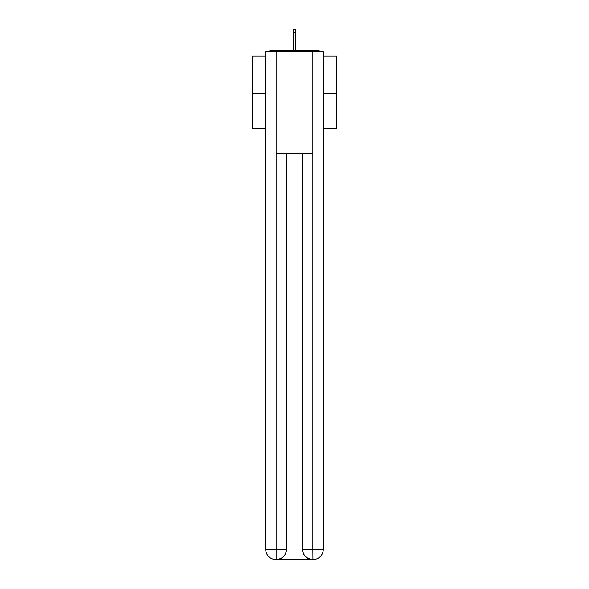 <?xml version="1.0" encoding="UTF-8"?>
<svg xmlns="http://www.w3.org/2000/svg" width="589" height="589" viewBox="0 0 589 589"><rect width="100%" height="100%" fill="white"/><g stroke="black" fill="none" stroke-linecap="round" stroke-linejoin="round"><path stroke-width="0.88" d="M323.28 56.029L336.827 56.029L336.827 128.667L323.28 128.667M265.72 93.106L252.173 93.106L252.173 128.667L265.72 128.667M252.173 93.106L252.173 56.029L265.72 56.029M336.827 93.106L323.28 93.106M320.35 51.626A2.54 2.54 0 0 0 318.458 50.779L270.542 50.779A2.54 2.54 0 0 0 268.65 51.626M318.458 50.779L307.708 50.779M281.292 50.779L270.542 50.779M275.873 559.55A10.16 10.16 0 0 1 265.72 549.39L286.46 549.39L286.46 153.214L286.46 549.39A10.16 10.16 0 0 1 276.3 559.55L275.873 559.55A10.16 10.16 0 0 1 265.72 549.39L265.72 51.626L276.131 51.626L276.131 153.214L312.869 153.214L312.869 51.626L276.131 51.626M312.869 51.626L323.28 51.626L323.28 549.39A10.16 10.16 0 0 1 313.127 559.55L312.7 559.55A10.16 10.16 0 0 1 302.54 549.39L302.54 153.214L302.54 549.39C303.063 555.375 306.442 558.762 312.7 559.55L276.3 559.55C282.58 558.895 285.967 555.508 286.46 549.39M302.54 549.39L312.869 549.39L312.95 559.55M276.131 153.214L276.131 559.55M295.766 32.579L293.234 32.579L293.234 29.45L295.766 29.45L295.766 50.779M293.234 32.579L293.234 50.779M312.869 153.214L312.869 549.39L323.28 549.39"/></g></svg>
